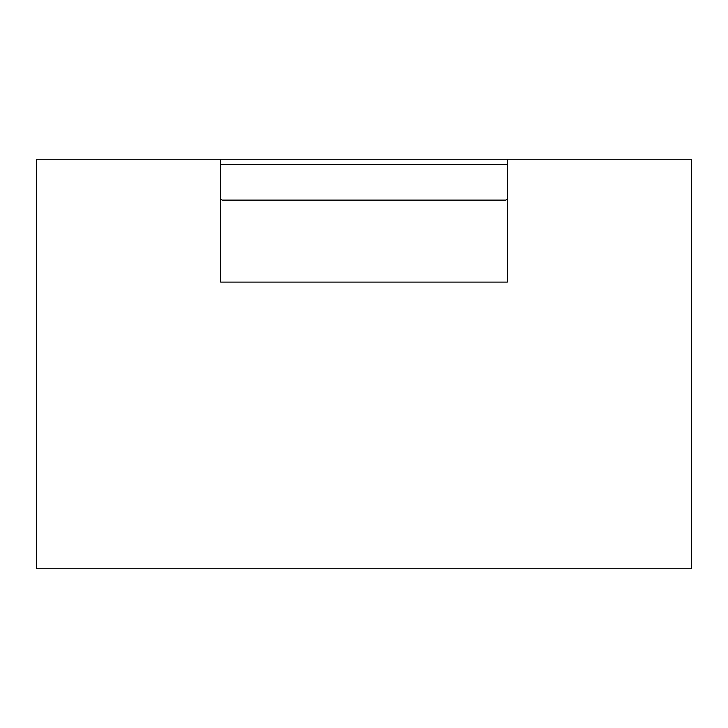 <?xml version="1.0" encoding="UTF-8"?>
<svg xmlns="http://www.w3.org/2000/svg" width="728" height="728" viewBox="0 0 728 728"><rect width="100%" height="100%" fill="white"/><g stroke="black" fill="none" stroke-linecap="round" stroke-linejoin="round"><path stroke-width="1.09" d="M220.675 199.317L222.195 200.118L505.805 200.118L507.325 199.317L507.325 282.1L220.675 282.1L220.675 199.317M220.675 282.1L220.675 159.25L36.4 159.25L36.4 568.75L691.6 568.75L691.6 159.25L507.325 159.25L507.325 282.1M507.325 164.528L220.675 164.528M220.675 159.25L507.325 159.25"/></g></svg>
